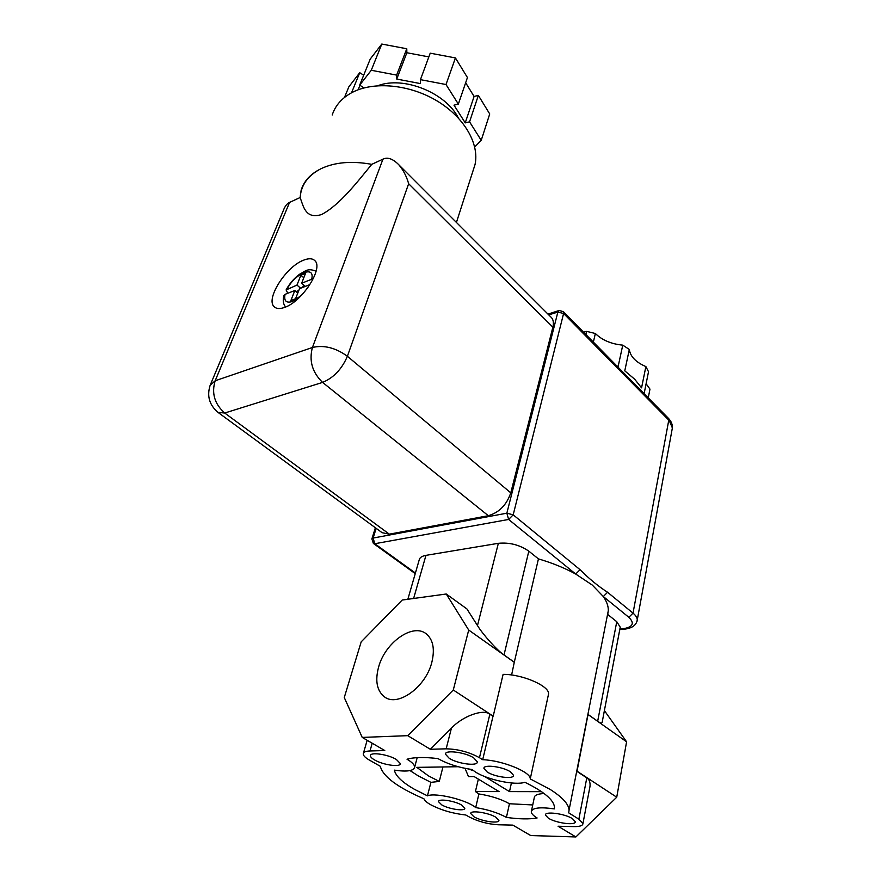 <?xml version="1.0" encoding="UTF-8"?>
<svg xmlns="http://www.w3.org/2000/svg" width="881" height="881" viewBox="0 0 881 881"><rect width="100%" height="100%" fill="white"/><g stroke="black" fill="none" stroke-linecap="round" stroke-linejoin="round"><path stroke-width="1.32" d="M285.653 306.984C283.264 304.352 282.658 300.586 283.858 295.675L285.059 294.342C283.77 301.005 286.248 303.372 292.481 301.467L301.357 295.454M303.493 260.214C285.973 266.679 265.291 299.221 274.189 306.731C276.436 308.901 279.971 309.099 284.794 307.326C302.271 301.533 323.668 268.154 314.902 260.721C312.502 258.287 308.702 258.122 303.493 260.214M442.945 766.966L439.278 781.425L430.919 782.35L427.45 795.851L414.555 789.365C402.331 782.383 395.602 775.974 394.369 770.137C406.923 771.965 413.685 770.974 414.665 767.175C414.654 764.906 412.11 762.252 407.033 759.224C414.037 757.186 424.356 756.977 437.978 758.596C447.493 763.959 458.814 767.604 471.941 769.509L475.674 772.163C487.986 779.927 515.385 785.621 524.889 782.284C543.984 791.656 553.852 799.97 554.479 807.216L554.336 808.901C539.811 806.842 532.124 807.811 531.276 811.808C531.397 813.637 533.346 815.696 537.113 817.975C529.338 819.352 519.107 819.165 506.421 817.403C498.062 812.811 487.821 809.54 475.696 807.591C467.205 799.97 435.335 792.239 427.45 795.851M458.197 766.723L416.823 767.362L428.43 775.864L439.278 781.425M495.816 817.205C488.261 812.546 470.102 809.947 470.74 813.548L473.956 816.775C481.544 821.367 499.494 823.966 498.921 820.343L495.816 817.205M473.67 757.825C465.036 752.187 444.795 749.621 445.456 754.18L449.266 758.354C457.955 763.915 477.92 766.47 477.337 761.878L473.67 757.825M410.028 770.589L418.123 775.798L430.919 782.35M461.721 805.091C454.552 800.741 437.989 798.329 438.518 801.677L441.711 804.871C448.903 809.176 465.278 811.577 464.805 808.207L461.721 805.091M510.352 771.756C502.478 766.547 483.229 764.157 483.933 768.419L487.226 772.031C495.133 777.163 514.152 779.564 513.513 775.269L510.352 771.756M362.223 737.419L344.273 697.532L361.188 641.853L402.199 600.038L446.26 594.003L468.714 630.047L453.286 689.999L407.76 735.668L362.223 737.419L384.777 750.546L369.998 750.964C365.703 751.13 363.457 752.088 363.247 753.817C363.236 755.623 365.274 757.704 369.348 760.061L380.306 766.294C382.96 776.524 397.496 787.35 423.926 798.792C424.598 800.587 426.856 802.569 430.699 804.738C441.051 810.135 452.757 813.548 465.807 815.002L469.375 817.028C478.13 821.51 487.711 824.087 498.084 824.759L512.819 825.112L530.736 835.551L575.888 836.95L558.069 826.224L573.74 826.598C579.753 826.686 582.826 825.662 582.947 823.548L578.872 819.165L568.697 812.866L569.071 810.091C568.719 804.144 562.408 797.25 550.14 789.409L530.252 778.925C531.1 772.064 502.313 760.325 482.689 759.697L479.462 757.704L489.836 714.293C483.603 708.533 462.492 716.121 451.402 728.224L430.335 749.268L446.16 748.828C458.043 749.103 469.144 752.066 479.462 757.704M572.452 818.658C564.798 813.615 544.557 810.983 545.438 815.079L548.367 818.185C556.065 823.151 576.053 825.783 575.249 821.665L572.452 818.658M396.351 759.455C387.981 754.323 370.02 751.768 370.427 755.7C370.427 756.922 371.793 758.321 374.546 759.918C382.949 764.983 400.679 767.527 400.326 763.563L396.351 759.455M378.61 667.038C374.921 680.914 376.914 690.891 384.568 696.948C397.783 707.3 425.908 686.971 431.844 662.248C434.983 649.11 433.133 639.65 426.283 633.88C413.002 622.702 385.151 642.425 378.61 667.038M620.026 628.263L620.235 627.173L616.766 621.711L607.714 614.453L608.308 610.632C608.43 606.216 606.767 601.503 603.309 596.525L592.296 585.072L575.7 574.049C564.71 568.014 552.288 562.959 538.445 558.884L528.82 551.165C519.68 544.865 509.526 542.255 498.36 543.313L425.952 555.36C421.845 556.109 419.576 557.662 419.169 560.019L407.848 599.267M446.26 594.003L466.908 608.925L477.48 625.543C482.81 634.463 497.534 650.806 504.02 654.946L514.295 662.226L538.445 558.884M514.295 662.226L511.608 675.011M453.286 689.999L493.195 716.165L503.106 674.372C522.246 674.119 549.656 686.057 548.566 693.964L530.252 778.925M377.872 85.699C403.663 75.744 445.907 92.868 458.351 117.977M332.225 114.982C335.32 105.467 341.927 97.978 352.059 92.505C373.643 81.03 409.5 84.367 436.943 100.863C464.441 117.316 479.572 144.044 475.024 164.593L472.844 171.388M371.76 164.34C357.113 182.279 339.659 204.932 321.763 214.457C305.663 219.688 303.394 206.495 300.146 197.509L301.17 190.065C304.077 180.913 310.685 173.788 321.014 168.7L321.213 168.601C334.989 162.17 351.838 160.749 371.76 164.34L382.949 159.164C387.574 156.917 392.838 158.756 398.741 164.692C403.311 170.066 406.615 176.409 408.652 183.722L347.389 356.276L510.771 492.831L552.872 327.181L408.652 183.722M616.502 365.604L618.132 366.551L622.757 345.143L629.32 349.46L624.772 370.846L634.661 379.204L641.566 387.849L645.872 366.573L648.515 371.727L644.264 392.959L644.848 394.391M648.251 397.849L649.969 389.127L646.114 383.753M287.801 293.263L286.105 289.948L296.974 285.081L300.873 275.224L305.52 273.352L301.643 283.242L311.632 279.288C315.552 264.829 294.937 273.275 287.217 288.946M297.8 293.021L294.838 290.51L285.059 294.342M307.183 288.605L309.506 284.761L299.507 288.682L295.553 298.725L290.873 300.531L294.838 290.51M604.399 710.593L626.589 741.813L616.733 797.217L575.888 836.95M576.857 771.36L586.801 777.879C589.257 779.399 590.336 782.185 590.028 786.226L589.543 788.825M602.241 721.957L602.097 722.673C601.503 723.422 600.027 722.938 597.67 721.253L588.045 714.436L577.044 771.172L616.733 797.217M299.793 197.674L289.574 202.41C287.085 203.489 285.059 206.066 283.495 210.13L210.625 384.16M300.146 197.509C301.071 184.933 308.086 175.308 321.213 168.601M363.963 87.935L359.69 85.105L371.275 70.271L396.637 75.105L396.747 79.059L420.457 83.596L420.435 79.653L446.006 84.532L458.351 104.079L453.99 105.158L465.234 122.866L469.562 121.842L478.35 95.39L489.726 113.968L481.224 140.332L474.716 146.984M469.562 121.842L481.224 140.332M420.435 79.653L430.225 53.179L455.422 57.926L446.006 84.532M359.69 85.105L370.218 59.082L381.792 44.05L371.275 70.271M351.541 92.78L359.734 72.694L348.854 86.823L344.493 97.439M580.05 569.688C589.147 578.795 598.32 586.328 607.582 592.263L633.021 613.143L668.778 420.149L563.598 313.482L513.194 514.823L580.05 569.688L575.7 574.049L508.634 519.449L374.777 543.731L415.414 573.057M550.735 316.863L551.638 317.777C553.422 320.034 553.841 323.173 552.872 327.181M510.771 492.831C506.652 504.901 499.175 512.533 488.316 515.704L322.6 382.398L224.71 413.024L389.347 534.161L488.316 515.704M389.347 534.161L382.112 532.697L218.543 412.782M593.365 342.114L595.358 333.503L586.768 331.388L583.596 332.192M585.997 334.637L586.768 331.388M622.757 345.143C611.249 344.031 602.119 340.154 595.358 333.503M645.872 366.573C635.796 362.19 630.278 356.486 629.32 349.46M396.637 75.105L406.78 48.763L381.792 44.05M458.351 104.079L467.437 77.55L455.422 57.926M363.688 75.204L359.734 72.694M428.849 56.902L406.857 52.739L406.78 48.763M478.35 95.39L474.088 96.458L465.653 82.759M358.115 89.807L359.944 85.259M396.747 79.059L406.857 52.739M465.234 122.866L474.088 96.458M482.689 759.697L492.975 716.352L489.836 714.293M407.76 735.668L430.335 749.268M626.589 741.813L588.167 714.601M468.714 630.047L514.537 662.479M544.128 793.539C537.652 793.836 534.371 795.235 534.26 797.745L531.496 810.795M532.741 804.948L509.449 803.747L506.421 817.403M509.449 803.747C501.157 799.111 490.97 795.84 478.901 793.957L475.696 807.591M478.901 793.957L475.421 791.545L499.075 791.59L474.154 776.59L468.494 776.635L465.047 768.364M478.361 779.123L475.421 791.545M511.421 782.967L509.493 791.601L541.529 791.667M509.493 791.601L484.638 776.502M468.439 768.992L473.449 770.699M298.78 290.521L296.082 291.567M300.652 288.23L296.974 285.081M303.615 284.937L302.635 287.448M303.802 277.746L300.873 275.224M305.322 286.402L301.643 283.242M376.165 528.336L373.126 538.049L506.85 513.194L557.86 312.061L563.598 313.482L563.355 311.643L559.105 310.486L547.982 314.121M619.872 629.111L622.757 628.814C632.921 627.184 634.948 623.341 628.825 617.295L603.309 596.525L607.582 592.263M504.02 654.946L528.82 551.165M477.48 625.543L498.36 543.313M413.618 598.474L425.952 555.36M369.998 750.964L372.211 743.234M578.872 819.165L586.801 777.879M597.67 721.253L616.766 621.711M289.574 202.41L215.162 380.779L312.425 347.477L382.949 159.164M559.105 310.486L557.86 312.061L548.753 314.88M446.16 748.828L451.402 728.224M672.049 429.675L672.368 427.935L668.205 418.112M628.825 617.295L633.021 613.143C635.84 615.5 637.26 617.768 637.26 619.96L636.996 621.38M217.992 412.385L224.71 413.024C214.579 404.005 211.396 393.256 215.162 380.779L210.152 385.294C206.738 395.987 209.359 405.018 217.992 412.385M312.425 347.477C308.89 360.792 312.281 372.432 322.6 382.398C333.591 377.828 341.85 369.117 347.389 356.276C335.639 347.742 323.988 344.812 312.425 347.477M622.757 628.814L623.891 629.232L619.761 629.64M623.891 629.232C631.875 628.417 636.335 625.334 637.26 619.96L672.368 427.935C672.599 424.51 671.278 421.305 668.404 418.31L563.179 311.467M513.194 514.823L506.85 513.194L508.634 519.449L513.194 514.823M373.126 538.049L371.881 538.93L373.379 543.445L374.777 543.731L373.126 538.049M275.037 307.436L274.189 306.731M445.61 753.552L445.456 754.18M484.076 767.825L483.933 768.419M385.526 697.532L384.568 696.948M475.024 164.593L456.424 222.453M582.947 823.548L590.028 786.226M602.097 722.673L620.235 627.173M363.457 753.09L367.157 740.293M569.071 810.091L608.308 610.632M417.187 757.638L414.665 767.175M551.638 317.777L398.741 164.692M316.081 271.249C307.656 267.769 305.586 271.084 299.386 274.354C293.902 278.506 289.508 283.638 286.204 289.739M548.588 313.768L547.85 313.977M375.383 527.763L371.936 538.743M373.511 543.533L415.237 573.63"/></g></svg>
